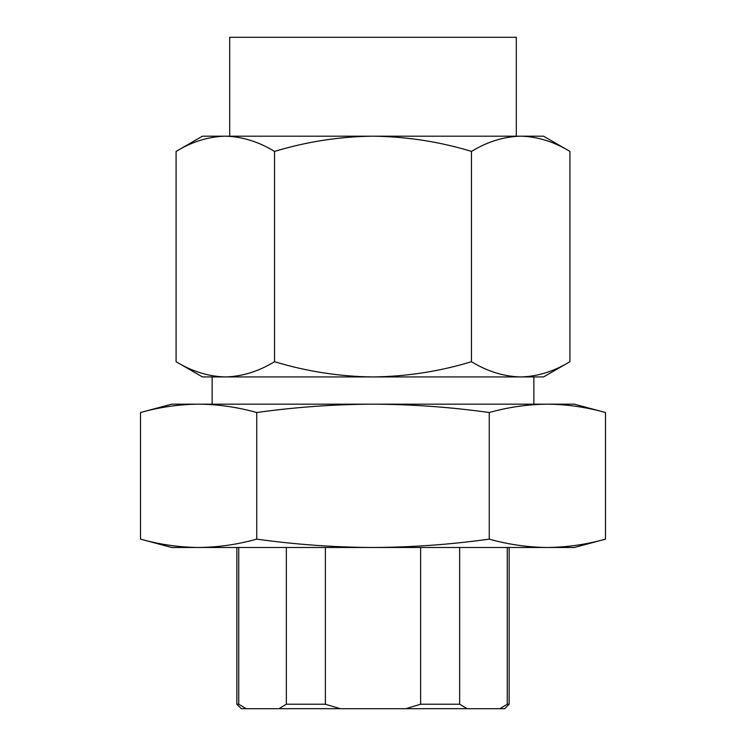 <?xml version="1.0" encoding="UTF-8"?>
<svg xmlns="http://www.w3.org/2000/svg" width="746" height="746" viewBox="0 0 746 746"><rect width="100%" height="100%" fill="white"/><g stroke="black" fill="none" stroke-linecap="round" stroke-linejoin="round"><path stroke-width="1.12" d="M229.693 136.182L229.693 37.3L516.307 37.3L516.307 136.182M569.916 361.707C553.849 371.461 537.437 376.543 520.689 376.944L543.536 376.944L569.916 361.707L569.916 151.41C553.849 141.656 537.437 136.583 520.689 136.182L543.536 136.182L569.916 151.41M373 376.944L520.689 376.944C503.904 376.534 487.492 371.452 471.463 361.707C439.599 371.415 406.784 376.497 373 376.944C339.654 376.562 306.83 371.489 274.537 361.707C258.47 371.461 242.058 376.543 225.311 376.944L373 376.944M176.084 361.707L202.464 376.944L225.311 376.944C208.526 376.534 192.114 371.452 176.084 361.707L176.084 151.41C192.114 141.665 208.526 136.593 225.311 136.182L520.689 136.182C503.904 136.593 487.492 141.665 471.463 151.41C439.599 141.703 406.784 136.63 373 136.182C339.654 136.565 306.83 141.637 274.537 151.41C258.47 141.656 242.058 136.583 225.311 136.182L202.464 136.182L176.084 151.41M471.463 361.707L471.463 151.41M274.537 361.707L274.537 151.41M547.368 547.48L373 547.48C411.745 547.322 450.5 544.533 489.245 539.134C508.585 544.533 527.963 547.312 547.368 547.48L574.345 547.48L605.5 539.134C586.123 544.533 566.746 547.322 547.368 547.48C566.746 547.322 586.114 544.533 605.5 539.134L605.5 412.519C586.114 407.111 566.746 404.332 547.368 404.173C566.746 404.332 586.123 407.111 605.5 412.519L574.345 404.173L373 404.173C334.255 404.332 295.5 407.111 256.755 412.519C237.377 407.111 218 404.332 198.632 404.173C179.254 404.332 159.877 407.111 140.5 412.519C159.84 407.12 179.217 404.332 198.632 404.173L171.655 404.173L140.5 412.519L140.5 539.134C159.877 544.533 179.254 547.322 198.632 547.48C179.217 547.312 159.84 544.533 140.5 539.134L171.655 547.48L198.632 547.48C218 547.322 237.377 544.533 256.755 539.134C295.5 544.533 334.255 547.322 373 547.48L198.632 547.48M547.368 404.173C527.963 404.332 508.585 407.12 489.245 412.519C450.5 407.111 411.745 404.332 373 404.173L198.632 404.173M256.755 539.134L256.755 412.519M489.245 539.134L489.245 412.519M459.648 547.48L459.648 704.224L420.613 704.224L420.613 547.48M509.145 547.48L509.145 704.224L507.261 704.224L507.261 547.48M238.739 547.48L238.739 704.224L236.855 704.224L236.855 547.48M325.387 547.48L325.387 704.224L286.352 704.224L286.352 547.48M238.739 704.224L246.199 708.7L241.331 708.7L236.855 704.224M325.387 704.224L340.316 708.7L246.199 708.7M278.883 708.7L286.352 704.224M509.145 704.224L504.669 708.7L499.801 708.7L507.215 704.252M459.648 704.224L467.117 708.7L340.316 708.7M499.801 708.7L467.117 708.7M405.684 708.7L420.613 704.224M533.866 404.173L533.866 376.944M212.134 404.173L212.134 376.944"/></g></svg>
